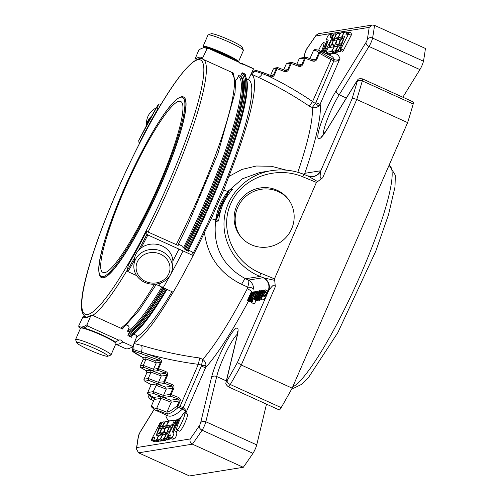 <?xml version="1.0" encoding="UTF-8"?>
<svg xmlns="http://www.w3.org/2000/svg" width="501" height="501" viewBox="0 0 501 501"><rect width="100%" height="100%" fill="white"/><g stroke="black" fill="none" stroke-linecap="round" stroke-linejoin="round"><path stroke-width="0.75" d="M104.621 272.563L103.024 272.394C94.821 270.352 109.03 221.461 131.663 173.885C151.621 131.037 174.335 97.495 180.661 101.546C187.681 103.638 178.037 141.063 159.587 183.291C139.904 229.283 113.445 272.262 104.621 272.563M145.44 254.007A16.965 15.306 5.1 0 1 169.977 268.987A16.965 15.306 5.1 0 1 143.731 280.454A16.965 15.306 5.1 0 1 145.44 254.007M203.049 46.399A19.314 1.979 -156.5 0 1 221.548 52.286A19.314 1.979 -156.5 0 1 238.47 61.798A19.314 1.979 -156.5 0 0 238.47 61.798L243.398 50.457A19.314 1.979 -156.5 0 0 243.386 50.232L242.165 47.188A16.965 1.735 -156.5 0 0 227.31 39.028A16.965 1.735 -156.5 0 0 211.209 33.73L208.153 34.913A19.314 1.979 -156.5 0 0 207.978 35.057L203.049 46.399A19.314 1.979 -156.5 0 0 203.062 46.624L203.318 47.269A18.813 1.923 -156.5 0 0 203.444 47.482M82.177 343.548A16.965 1.735 23.5 0 1 99.874 350.919A16.965 1.735 23.5 0 1 107.784 356.255A16.965 1.735 23.5 0 1 91.683 350.95A16.965 1.735 23.5 0 1 76.828 342.79A16.965 1.735 23.5 0 1 82.177 343.548M144.476 251.089A19.314 17.416 5.1 0 1 163.915 252.529A19.314 17.416 5.1 0 1 172.375 268.511A19.314 17.416 5.1 0 1 151.603 284.155A19.314 17.416 5.1 0 1 133.899 265.104A19.314 17.416 5.1 0 1 144.476 251.089M243.386 50.232A19.314 1.979 -156.5 0 0 226.477 40.944A19.314 1.979 -156.5 0 0 208.153 34.913M156.256 107.897A19.314 17.416 -174.9 0 0 146.618 121.467L146.211 126.108M76.828 342.79L75.607 339.747A19.314 1.979 23.5 0 1 75.595 339.521A19.314 1.979 23.5 0 1 81.694 340.611A19.314 1.979 23.5 0 1 101.027 348.602A19.314 1.979 23.5 0 1 111.015 354.921A19.314 1.979 23.5 0 1 110.84 355.065L107.784 356.255M183.566 97.031L183.742 97.113A99.142 15.562 114.4 0 1 159.005 189.115A99.142 15.562 114.4 0 1 103.406 277.811A99.142 15.562 114.4 0 1 101.716 277.629L101.54 277.554C101.296 277.441 98.54 277.159 98.772 267.91C99.442 251.051 113.896 209.33 132.339 170.772C148.835 136.554 162.869 113.408 174.442 101.334C181.312 95.008 183.335 96.931 183.566 97.031A99.142 15.562 114.4 0 1 158.83 189.04A99.142 15.562 114.4 0 1 103.231 277.736A99.142 15.562 114.4 0 1 101.54 277.554M133.899 265.104L134.374 259.756A19.314 17.416 5.1 0 1 144.952 245.74A19.314 17.416 5.1 0 1 164.391 247.181A19.314 17.416 5.1 0 1 172.845 263.163L172.375 268.511M151.684 116.019A19.314 17.416 -174.9 0 0 146.229 126.07M75.595 339.521L80.523 328.18A19.314 1.979 23.5 0 1 80.699 328.036A19.314 1.979 23.5 0 1 86.629 329.27A19.314 1.979 23.5 0 1 105.122 336.86A19.314 1.979 23.5 0 1 115.931 343.354A19.314 1.979 23.5 0 1 115.944 343.58L111.015 354.921M237.43 61.341A18.813 1.923 -156.5 0 0 218.198 51.459A18.813 1.923 -156.5 0 0 203.318 47.269M150.619 117.96A18.813 16.971 -174.9 0 0 147.075 124.486M80.699 328.036L81.35 327.786A18.813 1.923 23.5 0 1 87.124 328.988A18.813 1.923 23.5 0 1 105.141 336.378A18.813 1.923 23.5 0 1 115.675 342.709L115.931 343.354M126.452 324.986L128.594 325.963L129.133 327.253L127.53 331.242L129.296 332.1L127.893 335.595L131.55 337.254L132.396 335.138M133.648 334.198L136.535 335.388L136.804 336.503L132.79 346.517A148.784 23.353 114.4 0 1 125.338 348.527L115.7 344.149M115.706 344.124A148.784 23.353 114.4 0 0 122.789 341.976L132.79 346.517M122.789 341.976C121.893 340.204 120.528 339.584 118.706 340.123A148.784 23.353 114.4 0 1 115.7 341.826A148.784 23.353 114.4 0 1 115.117 342.058M83.686 328.005A148.784 23.353 -65.6 0 0 87.569 325.969L118.706 340.123M87.569 325.969L87.036 324.679L91.025 315.154M85.358 316.782L84.293 316.3L82.978 316.795L78.663 326.026L79.133 327.328M82.978 316.795A137.575 21.593 -65.6 0 0 90.7 315.549L91.946 315.073L122.714 329.051L123.315 327.548M138.727 140.518L139.109 143.455A137.575 21.593 -65.6 0 1 157.295 109.882L158.454 104.127L159.456 103.97L160.909 104.628M138.721 140.556A147.795 23.203 -65.6 0 1 158.454 104.127L138.727 140.512M245.208 75.751L245.847 74.392L242.19 72.733L240.53 76.271L238.726 75.507L236.841 79.54L235.495 80.022M242.171 73.609A140.556 22.063 114.4 0 1 243.881 73.503M239.948 63.395A148.784 23.353 114.4 0 1 242.528 63.658L252.529 68.205A148.784 23.353 114.4 0 1 253.519 68.856L248.778 78.989L247.776 79.559L246.586 79.02M242.528 63.658A148.784 23.353 114.4 0 1 243.517 64.316L253.519 68.856M196.492 59.92A136.585 21.443 -65.6 0 1 202.266 58.767L203.143 59.337L202.667 58.035L206.988 48.804L208.303 48.309A148.784 23.353 -65.6 0 0 207.314 47.658L238.451 61.805A148.784 23.353 114.4 0 1 239.434 62.462L240.286 63.752L243.517 64.316M208.303 48.309L239.434 62.462M207.314 47.658C207.201 46.386 204.408 47.075 198.941 49.743L194.952 59.275A137.575 21.593 -65.6 0 1 202.667 58.035M203.143 59.337L233.911 73.321L233.566 74.06M178.844 244.331L182.809 246.398L182.978 247.663L184.763 248.49L184.913 249.604L188.57 251.264L188.457 250.419L189.265 250.538L192.008 251.778L192.647 252.322L193.079 255.51A148.784 23.353 114.4 0 1 173.189 292.215L163.194 287.668A148.784 23.353 114.4 0 0 183.078 250.963L193.079 255.51M188.132 251.064A137.575 21.593 -65.6 0 0 188.457 250.419M160.777 282.933A148.784 23.353 114.4 0 1 159.111 285.814L163.194 287.668M183.078 250.963L178.995 249.11A148.784 23.353 114.4 0 1 172.883 260.927M141.119 247.97A148.784 23.353 -65.6 0 0 147.858 234.963L178.995 249.11M147.858 234.963L146.931 234.274L146.549 231.33L128.35 264.941L127.198 270.703L127.974 271.667L136.667 275.619M155.442 284.148L159.111 285.814M128.35 264.941A137.575 21.593 -65.6 0 0 146.542 231.368L178.162 245.477L178.062 244.745M140.819 367.64A1.49 1.033 -60.8 0 0 140.975 367.759A1.49 1.033 -60.8 0 0 141.113 367.815L143.9 367.365L143.292 365.373L153.506 369.224L157.727 368.548A1.49 1.465 80.9 0 0 158.473 370.515A1.49 0.645 -69.3 0 1 158.523 368.774L157.727 368.548L160.483 362.204L159.349 360.3L134.531 351.364L133.185 351.583L142.754 357.476L143.117 359.505L146.048 359.035L143.292 365.373L140.343 365.893M154.114 371.216L153.506 369.224L156.262 362.887L155.661 360.895L159.349 360.3A1.49 0.645 110.7 0 1 159.393 358.559C161.184 359.424 161.81 360.714 161.278 362.43L158.523 368.774L165.674 371.466A1.49 0.645 110.7 0 0 165.624 373.207L158.473 370.515L154.114 371.216L143.9 367.365M143.098 359.549L140.361 365.849A1.49 1.465 -99.1 0 0 141.113 367.815L146.461 370.796L146.824 372.825L151.039 372.149L161.253 376L160.646 374.009L165.624 373.207L166.758 375.117L164.002 381.455A1.49 1.465 80.9 0 0 164.748 383.422A1.49 0.645 -69.3 0 1 164.798 381.681L158.498 382.338L161.253 376L167.553 375.337L164.798 381.681L171.949 384.373A1.49 0.645 110.7 0 0 171.899 386.114L164.748 383.422L159.099 384.33L158.498 382.338L148.283 378.493L151.039 372.149L150.432 370.158L160.646 374.009M144.52 380.96A1.49 1.033 -60.8 0 0 144.676 381.079A1.49 1.033 -60.8 0 0 144.814 381.136L148.885 380.478L148.283 378.493L144.044 379.213M156.03 385.263L166.244 389.114L165.637 387.123L171.899 386.114L173.033 388.024L170.277 394.362A1.49 1.465 80.9 0 0 171.023 396.329A1.49 0.645 -69.3 0 1 171.073 394.588L170.277 394.362L163.483 395.452L166.244 389.114L173.828 388.244L171.073 394.588L178.224 397.28A1.49 0.645 110.7 0 0 178.174 399.021L171.023 396.329L164.09 397.443L163.483 395.452L153.275 391.607L156.957 383.854L165.637 387.123M148.227 394.281A1.49 1.033 -60.8 0 0 148.384 394.4A1.49 1.033 -60.8 0 0 148.515 394.456L153.876 393.592L153.275 391.607L147.751 392.533M170.628 400.236L171.229 402.228L179.308 400.932L178.174 399.021L170.628 400.236L160.414 396.391L161.015 398.376L171.229 402.228L166.914 412.166A196.098 30.78 -65.6 0 0 177.254 405.647A1.49 1.384 47.9 0 0 178.087 407.563A1.49 0.62 -78.2 0 1 178.055 405.873L177.254 405.647L179.308 400.932L180.103 401.151L178.055 405.873L180.084 406.292L179.696 407.895L178.087 407.563A197.588 31.018 -65.6 0 1 167.516 414.164L157.301 410.288L156.707 408.29L161.015 398.376L154.227 399.472C154.289 397.863 154.133 397.161 153.732 397.381A1.49 1.033 119.2 0 1 153.607 397.299M156.707 408.29L166.914 412.166M278.099 67.71A1.49 1.465 80.9 0 0 277.397 67.648L274.535 68.111L273.364 68.981L270.571 75.407M283.698 69.814L286.234 63.984L287.399 63.107L291.551 62.443A1.49 1.465 80.9 0 0 290.448 63.301L286.234 63.984M296.817 64.216L299.097 58.98L300.262 58.11L305.704 57.233A1.49 1.465 80.9 0 0 304.602 58.097L299.097 58.98M314.722 60.12L313.613 60.007A1.49 0.645 110.7 0 1 313.682 60.039L314.716 60.12L315.993 59.231L318.68 53.062L319.475 53.281A1.49 0.664 -61.8 0 1 320.653 52.329A1.49 1.465 147.7 0 0 318.68 53.062A196.098 30.78 -65.6 0 0 313.526 50.382L309.944 58.623M166.902 412.179L167.516 414.164M313.526 50.382L314.841 49.518L318.191 50.069A197.588 31.018 -65.6 0 1 320.653 52.329L331.643 58.442L312.58 101.559L309.23 106.124C293.298 95.296 276.189 85.627 257.921 77.123A5.956 2.624 114.9 0 0 262.367 73.616L254.953 71.073L253.462 71.317M146.806 372.869L144.063 379.169A1.49 1.465 -99.1 0 0 144.814 381.136L151.308 384.762L156.957 383.854M151.158 384.693L147.77 392.49A1.49 1.465 -99.1 0 0 148.515 394.456L153.863 397.443L154.227 399.472L151.527 405.678M286.415 70.535L285.313 70.422A1.49 0.645 110.7 0 0 284.242 71.43C286.171 71.962 287.587 71.443 288.488 69.864L287.693 69.645L286.415 70.535L285.376 70.453A1.49 0.645 110.7 0 0 285.313 70.422L278.161 67.729A1.49 1.49 0 0 0 277.397 67.648A1.49 1.465 80.9 0 0 276.295 68.512L277.091 68.737A1.49 0.645 -69.3 0 1 278.161 67.729A1.49 0.645 -69.3 0 1 278.224 67.76L285.238 70.403M284.574 70.146L287.693 69.645L290.448 63.301L291.244 63.527A1.49 0.645 -69.3 0 1 292.315 62.519A1.49 0.645 -69.3 0 1 292.377 62.556L299.391 65.199M300.569 65.324L299.46 65.211A1.49 0.645 110.7 0 1 299.529 65.249L300.569 65.324L301.846 64.435L298.728 64.936M292.252 62.506A1.49 1.465 80.9 0 0 291.551 62.443A1.49 1.49 0 0 1 292.315 62.519L299.46 65.211A1.49 0.645 110.7 0 0 298.396 66.22C300.324 66.758 301.74 66.238 302.642 64.66L301.846 64.435L304.602 58.097L305.397 58.316A1.49 0.645 -69.3 0 1 306.468 57.308A1.49 0.645 -69.3 0 1 306.531 57.346L313.545 59.988M169.62 437.98L171.868 437.623A2.518 0.395 -65.6 0 0 173.277 435.369A2.518 0.395 -65.6 0 0 173.903 433.039A2.518 0.395 -65.6 0 0 173.891 433.033L173.503 433.096A2.843 0.445 114.4 0 1 173.452 433.089A2.843 0.445 114.4 0 1 174.104 430.584L177.961 421.717A2.511 0.395 -65.6 0 0 178.538 419.5A2.511 0.395 -65.6 0 0 177.035 421.867L172.369 432.15L176.208 420.953A2.136 0.332 -65.6 0 0 176.396 419.844A2.136 0.332 -65.6 0 0 175.569 420.915L167.841 435.908A2.01 0.313 -65.6 0 0 167.271 437.918A2.01 0.313 -65.6 0 0 167.296 437.924A2.01 0.313 -65.6 0 0 167.303 437.93A2.01 0.313 -65.6 0 0 167.86 437.31L168.956 435.187L170.528 434.937L169.839 436.891A2.01 0.313 -65.6 0 0 169.62 437.98L172.3 439.202L174.542 438.838A2.518 0.395 -65.6 0 0 175.957 436.59A2.518 0.395 -65.6 0 0 176.584 434.254A2.518 0.395 -65.6 0 0 176.571 434.248L176.584 434.254M151.628 407.044A1.49 1.465 -32.3 0 1 151.546 405.641L151.521 405.653A1.49 1.49 0 0 0 151.628 407.044L154.709 409.843L167.653 415.724A197.588 31.018 -65.6 0 0 182.395 409.123C184.819 410.576 185.959 411.903 185.815 413.112C186.372 411.196 185.489 409.417 183.178 407.776L182.395 409.123L179.696 407.895M166.313 415.667L165.981 416.306A201.559 31.638 -65.6 0 0 169.538 420.946M160.884 432.989A6.281 0.983 114.4 0 1 160.777 432.977A6.281 0.983 114.4 0 1 162.349 427.146A6.281 0.983 114.4 0 1 165.869 421.529L167.998 421.184A2.511 0.395 114.4 0 1 168.035 421.191A2.511 0.395 114.4 0 1 167.409 423.52A2.511 0.395 114.4 0 1 166 425.769L163.746 426.132L162.731 428.418L164.284 428.173A6.288 0.989 114.4 0 1 164.391 428.186A6.288 0.989 114.4 0 1 162.819 434.016A6.288 0.989 114.4 0 1 159.293 439.646L157.195 439.978A2.511 0.395 114.4 0 1 157.157 439.978A2.511 0.395 114.4 0 1 157.784 437.642A2.511 0.395 114.4 0 1 159.193 435.394L161.485 435.025L162.506 432.739L160.884 432.989L162.305 433.634M165.224 434.417L166.238 432.138L164.622 432.388A6.281 0.983 114.4 0 1 164.516 432.376A6.281 0.983 114.4 0 1 166.081 426.545A6.281 0.983 114.4 0 1 169.607 420.928L174.079 420.207A2.511 0.395 114.4 0 1 174.123 420.214A2.511 0.395 114.4 0 1 173.496 422.543A2.511 0.395 114.4 0 1 172.087 424.792L171.392 424.904L170.378 427.196L171.085 427.084A2.511 0.395 114.4 0 1 171.129 427.09A2.511 0.395 114.4 0 1 170.503 429.42A2.511 0.395 114.4 0 1 169.094 431.668L168.405 431.781L167.384 434.073L168.098 433.966A2.511 0.395 114.4 0 1 168.142 433.966A2.511 0.395 114.4 0 1 167.516 436.302A2.511 0.395 114.4 0 1 166.1 438.55L164.754 438.763A2.511 0.395 114.4 0 1 164.71 438.763A2.511 0.395 114.4 0 1 165.286 436.546L170.271 425.086L167.509 425.531L166.495 427.81L168.023 427.572A6.288 0.989 114.4 0 1 168.129 427.585A6.288 0.989 114.4 0 1 166.557 433.415A6.288 0.989 114.4 0 1 163.032 439.039L160.902 439.383A2.518 0.395 114.4 0 1 160.859 439.377A2.518 0.395 114.4 0 1 161.491 437.047A2.518 0.395 114.4 0 1 162.9 434.793L165.224 434.417M248.972 299.097L252.986 291.939L249.135 300.187L249.536 298.865L248.772 300.13L248.377 300.118L248.759 298.991C247.901 300.544 247.513 300.932 247.582 300.174L251.151 292.233L248.164 299.241L252.185 292.07L248.966 299.316M250.268 301.809L247.588 300.594L247.582 300.174M248.916 300.193L248.377 300.118M261.472 293.041L261.697 291.832C261.973 291.319 261.835 291.294 261.284 291.764L258.942 298.164L258.297 298.89L258.209 298.264L259.161 296.248C258.566 297.45 258.547 297.851 259.105 297.462L261.422 291.094L262.223 290.304L261.472 293.041L262.399 293.461M258.741 297.801L259.105 297.462M261.284 291.764C261.835 291.294 261.973 291.319 261.697 291.832C261.973 291.319 261.835 291.294 261.284 291.764C261.835 291.294 261.973 291.319 261.697 291.832C261.973 291.319 261.835 291.294 261.284 291.764L261.666 291.939M256.168 291.432L255.422 293.022L256.168 291.432M254.777 292.966C254.865 292.177 254.445 292.734 253.525 294.632L254.596 292.202L255.285 291.4L255.278 292.183L251.94 299.373L251.289 300.005L251.853 298.458C252.047 298.433 251.245 299.454 252.254 298.414L254.834 292.478M256.024 291.732L255.278 291.4L255.278 292.183L255.723 292.384M252.135 298.583L251.853 298.458C252.047 298.433 251.245 299.454 252.254 298.414C251.245 299.454 252.047 298.433 251.853 298.458C252.047 298.433 251.245 299.454 252.254 298.414M260.157 293.254L260.382 292.045C260.652 291.532 260.52 291.507 259.969 291.977L257.627 298.377L256.982 299.097L256.894 298.477L257.846 296.46C257.251 297.663 257.232 298.064 257.79 297.669L260.107 291.306L260.908 290.517L260.32 293.329M257.426 298.014L257.79 297.669M259.969 291.977C260.52 291.507 260.652 291.532 260.382 292.045C260.652 291.532 260.52 291.507 259.969 291.977C260.52 291.507 260.652 291.532 260.382 292.045C260.652 291.532 260.52 291.507 259.969 291.977L260.351 292.152M256.863 291.319L251.546 302.704L256.863 291.319M254.821 298.27L255.829 296.943C254.564 299.441 253.957 300.13 254.001 299.016L257.364 291.238L257.182 292.215L258.172 290.937L257.558 293.254L256.305 295.571L255.266 296.354L254.571 298.414M257.401 300.168L256.712 300.769L254.038 299.554L254.001 299.016M261.848 297.137L262.85 295.815C261.585 298.308 260.977 299.003 261.021 297.882L264.384 290.11L264.202 291.087L265.192 289.803L264.578 292.127L263.326 294.438L262.286 295.227L261.597 297.281M263.739 299.642L261.059 298.427L261.021 297.882M182.477 421.059A9.456 1.484 114.4 0 1 176.815 429.946A9.456 1.484 114.4 0 1 179.377 420.727A9.456 1.484 114.4 0 1 184.637 412.73A9.456 1.484 114.4 0 1 182.477 421.059M253.055 294.826L250.018 300.218L250.012 299.385L253.312 292.271L253.982 291.62L253.055 294.826L253.875 295.195M250.024 300.218L252.704 301.433L250.018 300.218L250.012 299.385M160.414 423.495L156.049 435.901L161.222 424.435A2.549 0.401 114.4 0 1 162.7 422.036L164.046 421.817A2.511 0.395 114.4 0 1 164.09 421.823A2.511 0.395 114.4 0 1 163.464 424.159A2.511 0.395 114.4 0 1 162.055 426.407L161.36 426.514L160.345 428.806L161.059 428.699A2.511 0.395 114.4 0 1 161.097 428.699A2.511 0.395 114.4 0 1 160.47 431.035A2.511 0.395 114.4 0 1 159.061 433.284L158.372 433.396L157.352 435.682L158.065 435.576A2.511 0.395 114.4 0 1 158.109 435.582A2.511 0.395 114.4 0 1 157.483 437.912A2.511 0.395 114.4 0 1 156.074 440.16L153.957 440.498A2.549 0.401 114.4 0 1 153.92 440.498A2.549 0.401 114.4 0 1 154.139 439.17L154.734 437.467L153.162 437.717L152.06 439.847A2.01 0.313 114.4 0 1 151.502 440.467A2.01 0.313 114.4 0 1 151.477 440.454A2.01 0.313 114.4 0 1 152.054 438.419L159.719 423.552A2.136 0.332 114.4 0 1 160.596 422.387A2.136 0.332 114.4 0 1 160.414 423.495L161.435 423.959M151.502 440.467A2.01 0.313 114.4 0 1 151.496 440.46L154.183 441.682A2.01 0.313 -65.6 0 0 154.74 441.062L154.822 440.905M256.844 298.997L256.18 298.696C255.09 299.817 255.385 298.508 257.082 294.776L258.084 294.613L258.954 292.427L257.627 293.661L259.549 290.73L257.245 296.824L255.529 299.316L258.209 300.537M258.954 292.427L258.56 292.371L258.923 292.54M261.002 298.364L260.276 298.032C259.18 299.16 259.48 297.851 261.171 294.118L262.18 293.955L263.05 291.77L261.722 293.004L263.645 290.073L261.34 296.166L259.624 298.659L262.305 299.88M263.05 291.77L262.656 291.714L263.019 291.876M318.623 50.269A9.456 1.484 114.4 0 1 323.759 42.541A9.456 1.484 114.4 0 1 321.323 51.497M339.691 39.498A6.281 0.983 114.4 0 1 339.797 39.51A6.281 0.983 114.4 0 1 338.231 45.34A6.281 0.983 114.4 0 1 334.706 50.964L332.583 51.309A2.511 0.395 114.4 0 1 332.539 51.302A2.511 0.395 114.4 0 1 333.165 48.966A2.511 0.395 114.4 0 1 334.574 46.718L336.835 46.355L337.849 44.075L336.296 44.32A6.288 0.989 114.4 0 1 336.19 44.307A6.288 0.989 114.4 0 1 337.755 38.471A6.288 0.989 114.4 0 1 341.281 32.847L343.379 32.509A2.511 0.395 114.4 0 1 343.423 32.515A2.511 0.395 114.4 0 1 342.797 34.845A2.511 0.395 114.4 0 1 341.388 37.093L339.096 37.462L338.075 39.754L339.691 39.498M330.86 59.531L333.979 60.953C336.766 61.504 338.757 60.727 339.954 58.623A201.559 31.638 -65.6 0 0 329.019 54.991M312.399 101.922L315.43 103.3L315.843 102.667L334.349 59.669C337.085 60.396 338.952 60.051 339.954 58.623L320.152 104.17L318.886 105.924A3.97 0.595 43.1 0 1 315.43 103.3L312.261 107.496C314.615 108.203 316.826 107.677 318.886 105.924M335.351 38.07L334.336 40.356L335.952 40.099A6.281 0.983 114.4 0 1 336.058 40.111A6.281 0.983 114.4 0 1 334.493 45.942A6.281 0.983 114.4 0 1 330.967 51.565L326.502 52.286A2.511 0.395 114.4 0 1 326.458 52.279A2.511 0.395 114.4 0 1 327.084 49.95A2.511 0.395 114.4 0 1 328.493 47.701L329.182 47.589L330.203 45.297L329.489 45.403A2.511 0.395 114.4 0 1 329.445 45.403A2.511 0.395 114.4 0 1 330.071 43.067A2.511 0.395 114.4 0 1 331.48 40.819L332.176 40.706L333.19 38.42L332.482 38.527A2.511 0.395 114.4 0 1 332.439 38.521A2.511 0.395 114.4 0 1 333.065 36.191A2.511 0.395 114.4 0 1 334.474 33.943L335.827 33.724A2.511 0.395 114.4 0 1 335.864 33.73A2.511 0.395 114.4 0 1 335.294 35.94L330.309 47.407L333.071 46.962L334.086 44.683L332.558 44.921A6.288 0.989 114.4 0 1 332.451 44.908A6.288 0.989 114.4 0 1 334.017 39.072A6.288 0.989 114.4 0 1 337.542 33.448L339.672 33.104A2.518 0.395 114.4 0 1 339.716 33.11A2.518 0.395 114.4 0 1 339.089 35.446A2.518 0.395 114.4 0 1 337.68 37.694L335.351 38.07L337.505 39.047M348.521 34.068L340.862 48.935A2.136 0.332 114.4 0 1 339.979 50.106A2.136 0.332 114.4 0 1 340.166 48.998L344.531 36.592L339.359 48.058A2.549 0.401 114.4 0 1 337.874 50.457L336.528 50.67A2.511 0.395 114.4 0 1 336.49 50.664A2.511 0.395 114.4 0 1 337.117 48.334A2.511 0.395 114.4 0 1 338.526 46.086L339.215 45.973L340.235 43.681L339.521 43.794A2.511 0.395 114.4 0 1 339.478 43.787A2.511 0.395 114.4 0 1 340.104 41.458A2.511 0.395 114.4 0 1 341.513 39.21L342.208 39.097L343.223 36.805L342.509 36.917A2.511 0.395 114.4 0 1 342.471 36.911A2.511 0.395 114.4 0 1 343.097 34.575A2.511 0.395 114.4 0 1 344.506 32.327L346.617 31.989A2.549 0.401 114.4 0 1 346.661 31.995A2.549 0.401 114.4 0 1 346.442 33.316L345.84 35.026L347.418 34.769L348.514 32.646A2.01 0.313 114.4 0 1 349.072 32.026A2.01 0.313 114.4 0 1 349.103 32.033A2.01 0.313 114.4 0 1 348.521 34.068L351.201 35.289A2.01 0.313 -65.6 0 0 351.783 33.254A2.01 0.313 -65.6 0 0 351.758 33.248L349.122 32.051M322.776 52.154A2.511 0.395 -65.6 0 0 323.546 50.626L328.205 40.343L324.366 51.54A2.136 0.332 -65.6 0 0 324.185 52.649A2.136 0.332 -65.6 0 0 325.005 51.578L332.739 36.586A2.01 0.313 -65.6 0 0 333.303 34.575A2.01 0.313 -65.6 0 0 333.284 34.569A2.01 0.313 -65.6 0 0 333.271 34.563A2.01 0.313 -65.6 0 0 332.714 35.183L331.624 37.306L330.046 37.556L330.735 35.602A2.01 0.313 -65.6 0 0 330.954 34.506L328.712 34.87A2.518 0.395 -65.6 0 0 327.297 37.118A2.518 0.395 -65.6 0 0 326.671 39.454A2.518 0.395 -65.6 0 0 326.683 39.46L327.072 39.397A2.843 0.445 114.4 0 1 327.122 39.404A2.843 0.445 114.4 0 1 326.47 41.902L322.613 50.776A2.511 0.395 -65.6 0 0 322.187 51.885M232.063 189.823A0.996 0.595 31.2 0 0 232.082 189.76L229.182 190.23A0.996 0.739 -165.8 0 1 228.938 190.455L225.099 197.325A54.859 53.889 80.9 0 0 218.192 213.207L219.269 213.583L215.749 221.135A0.996 0.595 -148.8 0 0 215.724 220.847L218.192 213.207L225.099 197.325L226.176 197.701L229.239 189.985L232.364 189.484L232.032 189.848M232.038 189.873L232.188 189.666C224.536 198.54 220.039 208.854 218.699 220.603L218.718 220.503A0.996 0.739 14.2 0 1 218.649 220.665L218.68 220.947A55.849 54.859 -99.1 0 1 232.364 189.484L231.95 189.973M215.724 220.847L215.555 221.448L218.724 220.402M161.278 362.43L156.262 362.887L146.048 359.035L145.447 357.044L155.661 360.895M132.32 349.93L133.805 349.692L147.313 354A1.49 0.645 110.7 0 0 147.263 355.748M150.432 370.158L146.461 370.796A1.49 1.033 119.2 0 1 146.323 370.74A1.49 1.033 119.2 0 1 146.204 370.659M160.414 396.391L153.863 397.443A1.49 1.033 119.2 0 1 153.732 397.381L148.384 394.4A1.49 1.49 0 0 1 147.739 392.502L151.139 384.68M145.447 357.044L142.754 357.476A1.49 1.033 119.2 0 1 142.622 357.42A1.49 1.033 119.2 0 1 142.503 357.338M272.262 75.739L271.16 75.632A1.49 0.645 110.7 0 1 271.223 75.664L272.262 75.745L273.54 74.849L270.609 75.325M306.405 57.296A1.49 1.465 80.9 0 0 305.704 57.233A1.49 1.49 0 0 1 306.468 57.308L313.613 60.007A1.49 0.645 110.7 0 0 312.549 61.016L305.397 58.316L302.642 64.66M312.58 101.559C298.709 92.115 283.923 83.567 268.223 75.933L262.367 73.616A1.49 0.639 -69.3 0 1 263.388 72.695L271.16 75.632A1.49 0.645 110.7 0 0 270.089 76.64L268.223 75.933A1.49 0.645 -69.3 0 1 269.287 74.925A1.49 0.645 -69.3 0 1 269.35 74.956L271.085 75.613M177.46 430.24L176.784 431.806A2.843 0.445 -65.6 0 0 176.07 434.023M169.933 439.12A2.01 0.313 -65.6 0 0 169.952 439.133A2.01 0.313 -65.6 0 0 169.971 439.139A2.01 0.313 -65.6 0 0 169.983 439.145A2.01 0.313 -65.6 0 0 170.54 438.525L167.86 437.31M169.983 439.145L167.271 437.918M168.956 435.187L170.234 435.77M206.005 365.523C205.855 362.881 204.765 360.833 202.736 359.38L201.502 365.317L206.005 365.523L205.623 367.565A3.97 0.407 23.5 0 1 201.321 366.056L183.178 407.776L180.059 406.355M159.8 441.162A2.511 0.395 -65.6 0 0 159.832 441.193A2.511 0.395 -65.6 0 0 159.875 441.199L161.973 440.861A6.288 0.989 -65.6 0 0 162.712 440.222M163.508 440.567A2.518 0.395 -65.6 0 0 163.539 440.598A2.518 0.395 -65.6 0 0 163.583 440.598L165.712 440.26A6.288 0.989 -65.6 0 0 166.495 439.571M167.359 439.947A2.511 0.395 -65.6 0 0 167.39 439.978A2.511 0.395 -65.6 0 0 167.428 439.984L168.781 439.765A2.511 0.395 -65.6 0 0 169.476 438.92M252.185 292.07L252.623 292.265M251.383 292.196L251.815 292.396M251.446 301.345L251.057 301.333L251.446 301.345M248.903 300.224L251.583 301.445L251.953 301.107M249.135 300.187L251.815 301.408M252.986 291.939L253.412 292.133M259.161 296.248L259.606 296.448M260.37 294.876L260.752 295.051M261.134 293.317L262.242 293.818M261.409 293.191L262.33 293.611M255.685 292.979L256.017 293.129M255.422 293.022L255.955 293.26M253.525 294.632L254.026 294.864M252.316 297.237L252.792 297.45M257.846 296.46L258.284 296.661M259.055 295.089L259.806 295.433M259.819 293.53L260.176 293.692M251.546 302.704L254.458 303.882L256.055 300.468M251.784 302.667L254.458 303.882M255.266 296.354L256.199 296.78M264.879 291.394L266.876 292.302L267.872 291.025L266.006 295.659L264.966 296.448L262.286 295.227M265.881 294.024L266.695 292.221M262.85 295.815L265.53 297.03C264.265 299.529 263.658 300.218 263.701 299.103M265.53 297.03L262.668 295.728M176.815 429.946L179.496 431.167A9.456 1.484 -65.6 0 0 185.157 422.274A9.456 1.484 -65.6 0 0 187.318 413.951L184.637 412.73M151.477 440.454L154.151 441.675A2.01 0.313 -65.6 0 0 154.151 441.675A2.01 0.313 -65.6 0 0 154.17 441.675A2.01 0.313 -65.6 0 0 154.183 441.682M151.515 440.467L154.176 441.675M152.06 439.847L154.74 441.062M153.162 437.717L154.44 438.3M156.562 441.682A2.549 0.401 -65.6 0 0 156.594 441.713A2.549 0.401 -65.6 0 0 156.638 441.719L158.748 441.381A2.511 0.395 -65.6 0 0 159.205 440.905M158.372 433.396L161.046 434.611L160.627 435.162M161.046 434.611L161.742 434.499A2.511 0.395 -65.6 0 0 162.011 434.279M257.79 293.761L258.347 294.018M265.455 292.271L265.762 291.795M266.288 292.033L266.05 292.791L264.578 292.121M261.885 293.104L262.443 293.354M339.096 37.462L341.77 38.683L341.244 39.429M341.77 38.683L342.628 38.546M335.188 52.486A2.511 0.395 -65.6 0 0 335.219 52.517A2.511 0.395 -65.6 0 0 335.257 52.524L337.386 52.179A6.281 0.983 -65.6 0 0 338.206 51.446M315.843 102.667A3.97 0.407 -156.5 0 0 320.152 104.17A154.001 24.173 -65.6 0 1 304.821 173.315L320.271 170.828A9.926 9.751 80.9 0 1 312.925 176.577L312.925 176.577A9.926 9.751 80.9 0 1 308.14 176.127M329.101 53.469A2.511 0.395 -65.6 0 0 329.132 53.494A2.511 0.395 -65.6 0 0 329.176 53.501L333.647 52.78A6.281 0.983 -65.6 0 0 334.392 52.142M340.862 48.935L343.536 50.156L351.201 35.289M339.133 51.853A2.511 0.395 -65.6 0 0 339.164 51.885A2.511 0.395 -65.6 0 0 339.208 51.891L340.555 51.672A2.549 0.401 -65.6 0 0 341.319 50.714M339.979 50.106L342.659 51.321A2.136 0.332 -65.6 0 0 343.536 50.156M324.185 52.649L326.859 53.864A2.136 0.332 -65.6 0 0 327.667 52.83M325.005 51.578L326.408 52.217M330.735 35.602L332.163 36.254M330.954 34.506L332.664 35.283M228.938 190.455L229.239 189.985A55.849 54.859 80.9 0 0 228.224 191.163C221.379 199.504 217.215 209.08 215.737 219.889C212.543 246.536 222.488 266.163 245.553 278.763L248.458 280.084C251.796 281.988 253.512 285.013 253.606 289.165A5.956 2.098 3.6 0 0 247.732 287.111C248.865 283.391 249.11 281.048 248.458 280.084L263.1 277.729A9.926 9.751 -99.1 0 1 268.091 290.843L268.718 290.511L237.43 362.461L241.275 365.022L292.164 388.15A271.805 42.666 114.4 0 1 281.18 407.62A6.156 0.964 114.4 0 1 279.226 409.931L228.337 386.81A6.156 0.964 -65.6 0 0 230.291 384.499A3.97 2.067 -150 0 1 227.103 380.754A267.835 42.04 -65.6 0 0 237.43 362.461M141.363 353.518A1.49 0.639 110.7 0 1 141.376 351.877A5.956 2.543 106.4 0 0 141.288 345.352C160.733 351.163 180.21 355.378 199.711 358.002L198.327 364.327L180.084 406.292M263.914 277.93L274.698 280.353L275.325 286.722C274.435 281.787 269.851 289.365 268.718 290.511A9.926 9.375 -128.5 0 0 263.914 277.93L259.981 276.446A2.981 0.564 -67.6 0 1 260.764 273.227C233.341 262.167 219.213 229.69 230.635 203.97C241.657 178.074 275.45 165.324 302.71 176.765A2.981 0.564 112.4 0 1 304.239 174.511C293.78 170.246 282.908 168.95 271.617 170.622L271.323 170.666C246.63 174.592 226.79 194.839 224.273 218.686C221.674 242.515 236.729 266.876 259.981 276.446L245.553 278.763A9.926 1.559 -65.6 0 0 241.588 284.317C219.895 273.646 207.52 256.368 204.464 232.483L211.203 218.831L223.809 189.841L228.819 176.471A148.039 23.24 -65.6 0 0 251.107 74.01L257.921 77.123M271.617 170.622C282.833 168.95 293.724 170.259 304.289 174.548A2.981 0.564 112.4 0 0 304.239 174.511L308.171 176.145A9.926 9.763 144.4 0 0 320.684 170.998C320.822 172.156 318.467 180.504 322.688 177.792L356.737 99.492C354.457 98.572 352.867 98.421 351.971 99.041A267.835 42.04 -65.6 0 0 357.188 81.575A2.186 0.344 -65.6 0 0 356.662 81.481L326.846 129.772A31.338 4.916 -65.6 0 1 318.649 131.087A31.338 4.916 -65.6 0 1 336.227 90.662L366.043 42.378A2.186 0.344 -65.6 0 0 367.302 39.397A267.835 42.04 -65.6 0 0 369.156 27.38L315.736 35.966A267.835 42.04 -65.6 0 0 306.631 49.154A2.186 0.344 -65.6 0 0 305.297 52.142L304.007 57.509M307.407 175.832L312.925 176.577M374.516 25.344L425.405 48.465A271.805 42.666 114.4 0 1 423.458 61.203A6.156 0.964 114.4 0 1 419.907 69.601L369.018 46.48A6.156 0.964 -65.6 0 0 372.569 38.082A271.805 42.666 -65.6 0 0 374.516 25.344L372.281 25.05L369.156 27.38M372.281 25.05L318.498 33.699L316.187 35.133L315.736 35.966M138.558 452.829L192.409 444.168L243.292 467.295L189.441 475.95L138.558 452.829L136.385 448.865L136.773 447.55L190.198 438.957A267.835 42.04 -65.6 0 0 199.304 425.775A2.186 0.344 -65.6 0 0 200.638 422.781L211.491 377.541A31.338 4.916 -65.6 0 1 229.063 337.117A31.338 4.916 -65.6 0 1 237.267 335.802L226.414 381.036A2.186 0.344 -65.6 0 0 227.103 380.754M199.304 425.775A3.97 2.837 -146.2 0 0 202.078 430.19A271.805 42.666 -65.6 0 1 192.409 444.168C190.305 442.922 189.566 441.187 190.198 438.957M308.171 176.145L317.64 181.587L316.407 182.402L274.467 278.869L274.698 280.353M291.657 228.794A30.298 29.59 141.4 0 1 240.455 236.353A30.298 29.59 141.4 0 1 245.703 194.332A30.298 29.59 141.4 0 1 287.837 198.584A30.298 29.59 141.4 0 1 291.657 228.794M317.64 181.587L322.688 177.792M407.62 122.613L356.737 99.492A271.805 42.666 -65.6 0 0 362.304 80.886A6.156 0.964 -65.6 0 0 362.455 78.864L413.344 101.991A6.156 0.964 114.4 0 1 413.193 104.008A271.805 42.666 114.4 0 1 407.62 122.613L292.164 388.15M419.907 69.601L402.854 97.219M266.501 404.15L256.731 444.882A6.156 0.964 114.4 0 1 252.967 453.311A271.805 42.666 114.4 0 1 243.292 467.295M303.374 174.16A5.956 3.05 -161 0 0 304.821 173.315M259.612 172.551L242.409 178.801L228.224 191.163A9.926 2.505 39 0 1 223.809 189.841M252.066 292.089A5.956 1.948 27.6 0 0 247.294 288.733L247.732 287.111L241.588 284.317M186.215 250.193A144.714 22.714 -65.6 0 0 209.299 201.151A144.714 22.714 -65.6 0 0 242.396 73.703L243.467 74.192A144.714 22.714 114.4 0 1 245.991 77.361A144.714 22.714 114.4 0 1 210.376 201.64A144.714 22.714 114.4 0 1 187.293 250.682M166.282 289.077A144.714 22.714 114.4 0 1 129.84 336.478M228.819 176.471L241.933 169.438L256.355 166.019L271.367 166.269L286.415 170.146M218.68 220.947L215.555 221.448A55.849 54.859 80.9 0 1 215.737 219.889A9.926 0.57 8.5 0 0 211.203 218.831M134.356 342.609A148.039 23.24 -65.6 0 0 173.108 292.177M184.85 271.298A148.039 23.24 -65.6 0 0 204.464 232.483M133.992 343.511L141.288 345.352M134.531 351.364A1.49 1.353 100.6 0 1 133.805 349.692A5.956 5.405 95.7 0 0 133.241 345.383M251.358 73.472A5.956 5.448 105.1 0 0 254.953 71.073A1.49 1.353 100.6 0 1 256.625 70.578L269.35 74.956M245.991 77.361L246.461 78.651A143.724 22.558 114.4 0 1 211.084 202.072A143.724 22.558 114.4 0 1 188.038 251.02M167.002 289.403A143.724 22.558 114.4 0 1 130.047 336.572M136.623 336.96A141.739 22.251 -65.6 0 0 172.012 291.676M192.847 253.807A141.739 22.251 -65.6 0 0 216.069 204.565A141.739 22.251 -65.6 0 0 248.483 79.74L248.051 79.546M240.58 76.171A141.739 22.251 114.4 0 1 207.859 200.832A141.739 22.251 114.4 0 1 184.907 249.542M163.796 287.943A141.739 22.251 114.4 0 1 128.97 332.908M288.351 199.248A30.298 29.59 -38.6 0 0 246.749 195.64A30.298 29.59 -38.6 0 0 240.987 237.004M102.83 276.684A98.346 15.437 114.4 0 1 145.591 144.645A98.346 15.437 114.4 0 1 177.103 139.579A98.346 15.437 114.4 0 1 102.83 276.684M107.684 295.59A139.61 21.912 114.4 0 1 116.902 191.526A139.61 21.912 114.4 0 1 203.6 75A139.61 21.912 114.4 0 1 107.684 295.59M154.515 284.211A141.595 22.226 114.4 0 1 137.061 310.701A141.595 22.226 114.4 0 1 120.785 328.174M231.644 72.288A141.595 22.226 114.4 0 1 176.271 244.613M127.367 269.864A141.595 22.226 114.4 0 1 108.968 297.938A141.595 22.226 114.4 0 1 92.691 315.411M203.55 59.525A141.595 22.226 114.4 0 1 148.177 231.85M232.307 59.018A13.803 1.415 -156.5 0 0 211.647 49.63M80.122 327.98A148.784 23.353 -65.6 0 0 80.548 328.142L78.882 327.166M78.663 326.026A147.795 23.203 -65.6 0 0 87.036 324.679M84.293 316.3A136.585 21.443 -65.6 0 0 85.17 316.876C86.285 317.528 88.239 316.951 91.025 315.142M217.897 52.467A12.988 1.328 23.5 0 1 227.272 56.726M206.988 48.804A147.795 23.203 -65.6 0 0 198.615 50.15M127.974 271.667A148.784 23.353 -65.6 0 0 134.306 260.533M127.198 270.703A147.795 23.203 -65.6 0 0 134.8 257.264M138.602 250.256A147.795 23.203 -65.6 0 0 146.931 234.274M148.885 380.478L159.099 384.33M153.876 393.592L164.09 397.443M284.242 71.43L277.091 68.737L274.335 75.075L273.54 74.849L276.295 68.512L273.364 68.981M154.709 409.843A197.588 31.018 -65.6 0 0 157.301 410.288M154.208 399.516L151.546 405.641A196.098 30.78 -65.6 0 0 156.7 408.315M330.829 59.594L319.475 53.281L316.795 59.45L312.881 59.732M318.191 50.069L331.136 55.955A197.588 31.018 -65.6 0 1 334.349 59.669L331.643 58.442M219.269 213.583L220.985 209.631M225.675 198.847L226.176 197.701M178.224 397.28C180.009 398.145 180.636 399.435 180.103 401.151M171.949 384.373C173.734 385.238 174.361 386.528 173.828 388.244M165.674 371.466C167.459 372.331 168.085 373.621 167.553 375.337M159.393 358.559L147.313 354C164.297 358.685 181.299 362.129 198.327 364.327M288.488 69.864L291.244 63.527L298.396 66.22M316.795 59.45C315.893 61.028 314.478 61.548 312.549 61.016M274.335 75.075C273.433 76.653 272.018 77.173 270.089 76.64M171.868 437.623L174.542 438.838M174.104 430.584L176.784 431.806M177.961 421.717L178.782 422.086M176.208 420.953L177.235 421.416M175.225 420.715A201.559 31.638 -65.6 0 0 175.826 420.458M176.765 420.013A201.559 31.638 -65.6 0 0 181.149 417.164M185.708 413.219A201.559 31.638 -65.6 0 0 185.815 413.112L205.623 367.565A154.001 24.173 -65.6 0 0 248.559 301.032M166.445 415.229L165.981 416.306M157.195 439.978L159.875 441.199M159.293 439.646L161.973 440.861M163.746 426.132L165.85 427.09M166 425.769L166.363 425.931M160.902 439.383L163.583 440.598M163.032 439.039L165.712 440.26M167.509 425.531L169.651 426.501M164.754 438.763L167.428 439.984M166.1 438.55L168.781 439.765M168.173 433.998L168.699 434.235M168.405 431.781L169.67 432.357M169.094 431.668L169.845 432.012M171.16 427.121L172.144 427.566M171.392 424.904L173.108 425.681M172.087 424.792L173.29 425.336M174.154 420.239L175.582 420.89M164.622 432.388L166.038 433.033M249.586 297.638L249.98 297.819M248.834 297.65L249.248 297.838M262.236 290.968L262.699 291.181M258.942 298.164L259.562 298.446M260.451 294.118L261.052 294.388M260.558 293.379L261.91 293.999M251.94 299.373L252.899 299.805M260.921 291.181L261.272 291.344M257.627 298.377L258.153 298.615M258.854 295.759L259.706 296.147M259.136 294.325L259.887 294.669M259.242 293.592L260.082 293.974M255.472 296.154L256.305 296.529M255.792 295.991L256.412 296.279M256.305 295.571L256.65 295.728M262.493 295.026L265.173 296.241M262.812 294.864L265.492 296.085M263.326 294.438L266.006 295.659M263.914 293.511L266.588 294.726M253.944 292.434L254.345 292.615M153.957 440.498L156.638 441.719M156.074 440.16L158.748 441.381M159.061 433.284L161.742 434.499M161.128 428.731L161.604 428.944M161.36 426.514L162.412 426.996M162.055 426.407L162.575 426.645M164.121 421.855L165.042 422.274M259.412 291.814L259.731 291.958M263.369 291.576L263.701 291.726M263.507 291.156L263.877 291.325M264.753 291.72L265.568 292.089M341.388 37.093L342.978 37.819M343.454 32.546L344.043 32.809M336.296 44.32L337.661 44.94M332.583 51.309L335.257 52.524M334.706 50.964L337.386 52.179M339.747 33.141L340.53 33.498M337.68 37.694L338.037 37.857M332.558 44.921L333.904 45.535M335.902 33.761L336.753 34.149M332.482 38.527L333.159 38.834M326.502 52.286L329.176 53.501M330.967 51.565L333.647 52.78M346.442 33.316L347.838 33.955M346.692 32.026L348.427 32.816M339.521 43.794L340.204 44.101M336.528 50.67L339.208 51.891M337.874 50.457L340.555 51.672M339.359 48.058L340.336 48.503M323.546 50.626L324.529 51.077M327.604 41.289L327.923 41.433M266.782 291.056L267.615 290.918M267.647 290.912L268.091 290.843M201.321 366.056L201.502 365.317L198.471 363.939M154.032 409.486L140.08 432.081A3.97 2.474 31.7 0 0 139.892 432.551L154.101 409.53M139.892 432.551A2.186 0.344 -65.6 0 0 138.633 435.526A267.835 42.04 -65.6 0 0 136.773 447.55M351.971 99.041L320.684 170.998L320.271 170.828M362.455 78.864C356.649 78.231 358.372 80.116 356.856 81.018A3.97 2.474 31.7 0 0 356.662 81.481M413.193 104.008L362.304 80.886A3.97 2.712 -164.1 0 0 357.188 81.575M356.856 81.018L327.04 129.308A3.97 2.474 31.7 0 0 326.846 129.772M366.043 42.378A3.97 2.474 -148.3 0 0 369.018 46.48L339.202 94.764A3.97 2.474 -148.3 0 1 336.227 90.662M346.36 98.014L339.202 94.764A27.361 4.296 -65.6 0 0 323.132 134.944M423.458 61.203L372.569 38.082A3.97 3.332 -169.8 0 0 367.302 39.397M305.297 52.142A3.97 3.044 13.5 0 0 305.003 52.843L306.9 48.566A3.97 2.837 33.8 0 0 306.631 49.154M148.496 393.88C148.941 395.226 146.286 395.383 150.619 399.303A6.156 0.964 -65.6 0 0 152.248 397.543A3.97 2.474 -148.3 0 1 149.511 395.026M152.699 396.805L152.248 397.543L154.352 398.502M136.385 448.865L138.295 436.446A3.97 3.332 10.2 0 1 138.633 435.526M252.967 453.311L202.078 430.19A6.156 0.964 -65.6 0 0 205.842 421.761A3.97 3.044 -166.5 0 0 200.638 422.781M237.474 334.079A27.361 4.296 -65.6 0 0 226.145 352.046A27.361 4.296 -65.6 0 0 216.695 376.52A3.97 3.044 -166.5 0 0 211.491 377.541M226.327 380.898L216.695 376.52L205.842 421.761L256.731 444.882M237.674 331.631L236.973 336.497A3.97 3.044 13.5 0 1 237.267 335.802M236.973 336.497L226.126 381.737A3.97 3.044 13.5 0 1 226.414 381.036M281.18 407.62L230.291 384.499A271.805 42.666 -65.6 0 0 241.275 365.022L275.325 286.722M274.467 278.869L260.764 273.227M316.407 182.402L302.71 176.765M251.734 72.676L253.481 71.092L256.305 70.472L263.388 72.695A1.49 0.639 -69.3 0 1 263.451 72.733M309.23 106.124L312.261 107.496A148.039 23.24 -65.6 0 1 297.826 172.281M199.711 358.002L202.736 359.38A148.039 23.24 -65.6 0 0 247.294 288.733M151.258 384.749L144.676 381.079A1.49 1.49 0 0 1 144.037 379.182L146.793 372.844C146.887 371.222 146.73 370.521 146.323 370.74L140.975 367.759A1.49 1.49 0 0 1 140.336 365.862L143.092 359.524C143.18 357.902 143.023 357.2 142.622 357.42L136.798 354.176C133.504 352.209 132.032 351.069 132.389 350.769A1.49 1.472 -21.5 0 0 133.185 351.583M128.77 335.996A144.714 22.714 -65.6 0 0 165.211 288.589M128.256 334.681A143.724 22.558 -65.6 0 0 164.146 288.106M185.176 249.723A143.724 22.558 -65.6 0 0 241.419 74.373M127.542 331.205A140.743 22.094 -65.6 0 0 162.08 286.653M183.391 247.851A140.743 22.094 -65.6 0 0 238.376 76.258M184.424 248.333A141.739 22.251 -65.6 0 0 206.963 200.431A141.739 22.251 -65.6 0 0 240.192 76.114M128.951 331.944A141.739 22.251 -65.6 0 0 162.975 287.417M389.045 165.343L389.302 165.462A121.956 19.144 114.4 0 1 361.052 273.69A121.956 19.144 114.4 0 1 292.672 386.979M121.724 328.6L123.879 327.134L139.153 310.351L156.206 284.499M231.763 72.344L235.608 81.243L235.032 92.547L218.01 153.268L187.888 224.767L177.78 245.302M85.934 317.089C80.066 313.319 81.243 304.414 82.089 296.579C85.421 269.889 105.028 215.023 129.233 164.359C146.78 127.705 163.025 99.179 177.955 78.782C189.61 63.095 197.989 56.588 203.087 59.268M166.251 415.799L166.457 415.179M178.538 419.5L179.702 420.032M176.396 419.844L177.736 420.452M157.157 439.978L159.832 441.193M164.391 428.186L165.249 428.574M160.777 432.977L162.293 433.666M160.859 439.377L163.539 440.598M168.129 427.585L169.006 427.979M164.71 438.763L167.39 439.978M168.142 433.966L168.705 434.223M171.129 427.09L172.144 427.553M174.123 420.214L175.588 420.878M164.516 432.376L166.025 433.064M248.421 300.475L251.101 301.69L248.415 300.475M263.025 290.668L262.236 290.311M260.908 300.105L258.228 298.884M252.542 300.569L251.308 300.005M261.591 290.83L260.921 290.524M259.593 300.312L256.913 299.097M258.153 290.937L258.948 291.3L258.184 290.931M265.204 289.803L267.885 291.025L265.179 289.81M254.752 291.97L253.982 291.62M252.679 301.439L250.005 300.224M160.596 422.387L161.942 422.994M153.92 440.498L156.594 441.713M161.097 428.699L161.604 428.931M164.09 421.823L165.048 422.262M260.269 291.056L259.556 290.73M264.284 290.361L263.651 290.073M323.759 42.541L325.794 43.468M343.423 32.515L344.049 32.797M336.19 44.307L337.649 44.971M332.539 51.302L335.219 52.517M339.797 39.51L340.855 39.992M339.716 33.11L340.542 33.486M332.451 44.908L333.891 45.566M335.864 33.73L336.76 34.137M332.439 38.521L333.159 38.853M326.458 52.279L329.132 53.494M336.058 40.111L336.923 40.506M349.103 32.033L351.783 33.254M346.661 31.995L348.433 32.803M339.478 43.787L340.198 44.113M336.49 50.664L339.164 51.885M327.04 129.308C322.844 135.364 320.966 137.831 321.417 136.704L321.423 136.698M306.9 48.566L316.181 35.126M305.003 52.843L303.882 57.527M138.295 436.446L140.08 432.081M226.126 381.737C226.721 382.57 223.978 382.921 228.337 386.81M150.619 399.303L153.675 400.694M259.662 172.544L271.323 170.666M132.389 350.769L132.295 349.792M132.302 349.773L132.158 346.936M242.396 73.703L241.833 73.49M292.07 388.319L293.786 388.187L301.351 384.467L308.597 377.366L337.843 332.589L375.819 251.07L388.519 214.704L394.988 186.986L395.345 175.212L389.302 165.462"/></g></svg>
